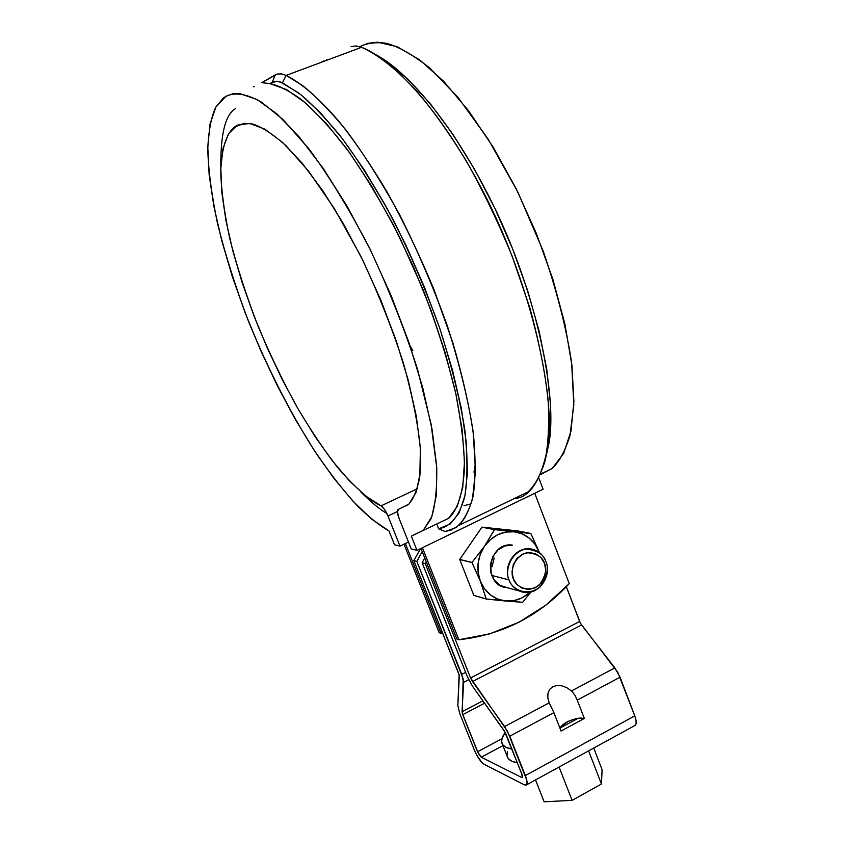 <?xml version="1.0" encoding="UTF-8"?>
<svg xmlns="http://www.w3.org/2000/svg" width="844" height="844" viewBox="0 0 844 844"><rect width="100%" height="100%" fill="white"/><g stroke="black" fill="none" stroke-linecap="round" stroke-linejoin="round"><path stroke-width="1.27" d="M405.373 543.525L441.106 633.38L442.71 633.232L439.186 632.694L403.981 544.201L439.186 632.694L441.106 633.38L405.373 543.525M422.433 547.724L458.872 639.741L489.71 633.876L518.954 622.228L545.73 605.275L569.246 583.637L534.748 493.297L569.246 583.637C538.915 616.268 502.127 634.962 458.872 639.741L456.857 639.024L420.966 548.442L456.857 639.024L458.872 639.741L422.433 547.724M422.949 530.654L430.809 519.155C435.093 507.666 437.065 490.459 436.728 467.534L431.084 424.099L417.622 369.63C404.54 328.78 388.293 287.825 368.87 246.775C348.572 208.109 328.654 175.552 309.104 149.093L282.94 119.458L261.418 102.092C243.093 91.774 231.119 92.418 223.196 98.104L215.515 107.663C211.222 117.094 208.637 130.746 207.772 148.607C208.236 169.243 211.475 194.162 217.478 223.365C225.274 254.645 235.687 287.488 248.706 321.891C269.658 373.143 294.176 419.753 317.407 455.201C332.452 476.723 346.209 494.056 358.689 507.191C370.263 518.174 380.38 526.097 389.021 530.971L394.507 544.749L399.993 546.121L408.475 542.027L399.993 546.121L394.507 544.749L389.021 530.971L371.508 519.007L352.824 501.041L333.559 477.894L314.232 450.39L295.326 419.373L277.286 385.666L260.522 350.102L245.446 313.535L232.406 276.811L221.793 240.835L213.933 206.537L209.164 174.908L207.782 147.004L210.04 123.878L216.096 106.608L226.013 96.227L232.395 93.895L239.696 93.61L256.871 99.423L277.032 113.993L299.451 137.203L323.21 168.399L347.211 206.421L370.252 249.56L391.183 295.727L408.971 342.611L422.781 387.913L432.075 429.501L436.612 465.614L436.432 494.932L431.833 516.644L423.266 530.37L411.334 536.14L416.978 550.372L543.082 489.246L416.978 550.372L411.218 548.927L416.978 550.372L411.334 536.14L448.86 518.195C456.794 510.62 462.987 495.228 464.443 468.135C464.369 447.753 461.436 422.675 455.654 392.903C447.879 360.61 437.013 326.174 423.055 289.597L399.18 236.362C381.657 202.687 364.133 173.442 346.61 148.639C329.804 127.096 314.654 110.669 301.16 99.36C288.838 90.614 278.362 85.339 269.732 83.545L261.714 82.68L269.732 83.545L286.485 89.548L305.707 103.084L326.818 124.047L349.036 151.962L371.497 185.923L393.251 224.662L413.338 266.598L430.904 309.917L445.221 352.771L455.76 393.367L462.206 430.145L464.495 461.805L462.744 487.421L457.248 506.432L448.407 518.585M386.868 513.468C379.547 509.227 370.864 502.053 360.81 491.936M220.833 167.534C220.442 134.185 225.327 114.552 235.508 108.633M473.969 472.155L475.552 463.261M411.218 548.927L399.054 518.311L397.429 512.055L398.495 509.291L408.886 504.132L416.282 492.02L420.196 473.009L420.27 447.468L416.292 416.155L408.243 380.201L396.342 341.113L381.055 300.675L363.068 260.817L343.255 223.46L322.566 190.375L302.004 162.987L282.497 142.372L264.837 129.121L249.687 123.435L237.502 125.102L228.566 133.647L223.006 148.344L220.811 168.346L221.856 192.738L225.939 220.569L232.838 250.911L242.239 282.846L253.844 315.498L267.316 348.034L282.286 379.631L298.396 409.498L315.245 436.844L332.409 460.908L349.437 480.911L365.821 496.135L381.055 505.862L384.558 509.47L387.987 515.99L399.993 546.121L387.987 515.99L397.418 511.527L387.987 515.99C385.729 510.726 383.419 507.349 381.055 505.862L417.358 488.75L381.055 505.862C370.178 500.977 355.841 488.349 338.043 467.966C325.541 452.194 312.259 432.582 298.185 409.129C283.974 383.524 270.523 355.693 257.831 325.636C246.153 295.21 236.774 266.113 229.716 238.335C224.261 212.403 221.276 190.28 220.759 171.965C221.487 147.531 226.804 133.616 234.105 127.265C238.852 124.026 245.077 122.95 252.789 124.047C261.651 126.811 272.675 133.974 285.873 145.537L308.566 171.132L334.245 208.362L360.641 255.911C377.648 291.686 391.911 327.472 403.443 363.247C412.663 396.902 418.307 425.555 420.386 449.198L419.795 476.712C417.221 490.058 413.412 499.353 408.369 504.606L397.999 509.523C397.007 510.926 397.355 513.859 399.054 518.311L411.218 548.927M540.666 474.033L551.923 468.62C559.087 462.048 565.1 451.107 569.943 435.81L573.814 404.867L571.61 362.614C566.493 328.801 557.04 291.665 543.251 251.195L517.805 192.01L488.18 139.123L457.881 97.26L429.87 68.132C413.011 54.849 398.516 46.557 386.394 43.266C375.612 41.957 366.739 43.097 359.776 46.684L367.784 43.339L377.584 42.2L397.26 46.726L419.595 59.829L443.754 81.425L468.694 110.933L493.255 147.267L516.222 188.813L536.425 233.588L552.894 279.364L564.868 323.906L571.905 365.135L573.899 401.29L570.998 431.041L563.613 453.523L552.314 468.293L540.382 474.687M325.816 60.62L326.723 59.808L325.816 60.62M538.799 477.989L543.082 489.246L538.799 477.989M436.749 524.018L438.648 528.84L445.157 531.53L455.897 527.637C462.691 522.373 468.22 512.814 472.471 498.973L475.562 470.562L473.083 431.411C468.23 400.014 459.727 365.072 447.573 326.565C433.468 287.371 417.358 249.877 399.275 214.091C380.887 180.89 363.089 152.848 345.892 129.965C329.635 110.342 315.181 95.53 302.532 85.508L286.137 75.411L361.538 47.317C376.192 53.647 394.834 67.32 417.221 91.711C432.772 110.089 448.945 132.846 465.74 159.98C482.473 189.531 497.949 221.603 512.171 256.217L529.895 308.039C539.116 341.936 545.203 372.721 548.157 400.394C549.381 425.46 548.231 446.033 544.718 462.101C540.244 475.668 534.695 485.595 528.049 491.894L458.936 525.316L451.234 530.032L445.157 531.53L438.648 528.84L450.147 524.05L459.062 513.004L464.97 495.628L467.481 472.081L466.321 442.794L461.341 408.496L452.532 370.221L440.083 329.244L424.395 287.097L406.017 245.382L385.655 205.736L364.123 169.686L342.253 138.511L320.868 113.244L300.728 94.549L282.445 82.765L276.927 81.182L269.732 83.545L274.827 81.288L279.986 81.773L298.375 92.734C310.666 102.578 324.708 117.084 340.501 136.253C357.212 158.577 374.525 185.912 392.418 218.248C410.036 253.094 425.766 289.619 439.597 327.81C451.54 365.346 459.969 399.465 464.865 430.166C467.671 457.701 467.639 479.803 464.78 496.472C459.083 517.762 449.346 526.941 438.648 528.84L436.749 524.018M410.047 345.776L412.843 350.64M548.779 444.187C557.789 398.484 537.417 295.031 493.518 205.535C449.873 116.461 402.556 68.132 375.263 54.427L387.238 61.865L408.401 79.695L430.546 104.055L452.89 134.291L474.602 169.433L494.816 208.225L512.741 249.191L527.69 290.737L539.147 331.281L546.764 369.313L550.404 403.569L550.098 433.004L545.54 458.725L548.779 444.187L547.112 450.474C557.008 401.934 532.68 287.192 484.139 193.54C436.031 100.615 387.807 57.17 361.538 47.317L355.883 45.935L351.093 46.568L356.01 45.945L361.538 47.317L286.137 75.411L280.999 73.839L276.537 74.272L275.239 74.863L272.317 82.153L275.239 74.863L261.714 82.68L277.233 74.061L281.812 73.955L286.137 75.411C299.894 82.269 317.65 96.606 339.33 121.821C354.469 140.769 370.368 164.126 387.048 191.883C403.77 222.056 419.447 254.709 434.08 289.84L452.69 342.284C462.67 376.477 469.612 407.43 473.537 435.145C475.742 460.17 475.573 480.595 473.02 496.43C469.486 509.734 464.791 519.355 458.936 525.316M254.287 86.373L253.39 86.858L254.287 86.373M323.547 61L320.509 62.604L323.547 61M547.112 450.474C540.244 481.702 529.283 497.738 514.218 498.582M286.137 75.411L282.445 82.765L286.137 75.411M464.042 505.672L470.899 503.9M422.211 551.586L416.852 561.408L461.721 674.388L463.588 682.374L468.694 679.736L463.588 682.374L462.048 711.724L462.744 714.678L484.604 703.2L462.744 714.678L477.535 751.761L481.28 757.205L502.918 745.6L481.28 757.205L521.455 777.387L522.236 777.387L521.792 773.8L504.322 730.925L472.376 686.003L467.333 676.656L422.179 562.832L425.26 563.655L470.572 677.964L507.455 731.189L526.74 780.035L527.057 783.369L526.234 785.068L524.409 784.878L484.129 764.326L481.808 762.448L476.554 754.81L474.412 750.211L459.663 713.264L457.849 705.616L459.115 674.841L413.834 560.606L416.852 561.408L463.177 678.903L462.206 713.001L478.369 753.544L481.28 757.205L521.455 777.387L522.468 776.796L522.341 775.509L505.419 732.687L472.376 686.003L467.333 676.656L422.179 562.832L424.711 557.884M426.22 561.703L425.26 563.655L470.572 677.964L579.617 621.49L566.345 586.749L580.482 623.326L617.776 672.32L634.762 715.87L636.028 720.291L636.123 723.667L634.677 725.629L635.384 725.228C636.682 723.709 636.471 720.586 634.762 715.87L620.066 677.204L614.854 667.878L571.525 690.941L574.901 695.182L577.264 700.109L620.066 677.204L577.264 700.109L584.333 718.455L561.049 731.031L553.886 712.61L509.797 736.2L525.337 775.562L634.762 715.87L525.337 775.562C527.152 780.362 527.553 783.454 526.519 784.846L524.409 784.878L484.129 764.326C480.732 762.005 477.504 757.3 474.412 750.211L459.663 713.264L457.849 705.616L459.284 676.181L458.556 673.111L413.834 560.606L420.586 548.621M521.455 777.387L522.457 776.839L521.455 777.387M584.333 718.455L561.049 731.031L553.886 712.61L549.201 702.82L504.596 726.568L509.797 736.2L553.886 712.61L549.201 702.82L547.798 697.819L547.978 693.177L549.708 689.337L552.82 686.689L556.987 685.486L561.819 685.834L566.83 687.712L571.525 690.941L614.854 667.878L581.569 624.982L472.524 681.572L504.596 726.568L549.201 702.82L547.798 697.819L547.978 693.177L549.708 689.337L552.82 686.689L556.987 685.486L561.819 685.834L566.83 687.712L571.525 690.941L574.901 695.182L577.264 700.109L584.333 718.455L578.245 718.223L559.91 728.108L578.245 718.223L581.759 717.991M566.577 722.221L572.39 719.7M578.245 718.223C569.215 720.143 563.085 723.382 559.846 727.95M422.179 562.832L425.26 563.655M472.524 681.572L581.569 624.982L579.617 621.49L470.572 677.964L472.524 681.572M462.048 711.724L482.895 700.794L462.048 711.724M477.535 751.761L501.906 738.743L477.535 751.761M461.721 674.388L465.635 672.373L461.721 674.388M413.834 560.606L416.852 561.408M593.733 748.058L602.099 769.717L601.445 784.023L602.099 769.717L593.733 748.058M588.616 750.854L601.445 784.023L572.095 800.365L601.445 784.023L588.616 750.854M559.076 767.038L572.095 800.365L544.137 801.8L572.095 800.365L559.076 767.038M535.529 779.93L544.137 801.8L535.529 779.93M502.022 743.353C501.009 740.051 502.106 736.443 505.324 732.508L502.074 738.173L501.652 741.95L503.077 745.094L506.305 747.467L512.034 749.092C506.558 748.206 503.224 746.296 502.022 743.353L507.402 756.931C508.626 759.948 511.981 761.921 517.477 762.86L511.717 761.161L508.468 758.714L507.371 756.857M507.022 755.507L507.413 751.656M560.036 727.591L567.854 721.567L560.036 727.591M494.173 558.021L492.115 566.693M491.736 575.439L509.016 579.912C502.307 564.509 517.235 544.971 532.311 549.233C538.672 550.889 543.198 554.972 545.868 561.45C552.62 577.074 537.122 596.824 521.824 591.866C515.842 590.072 511.569 586.084 509.016 579.912L491.736 575.439M544.464 563.212L545.741 570.196L544.464 577.296L540.835 583.447L535.402 587.719L528.956 589.45L522.499 588.374L517.003 584.639L513.321 578.815L512.023 571.789L513.31 564.636L516.982 558.454L522.468 554.202L528.935 552.514L535.37 553.643L540.825 557.399L544.464 563.212C547.134 568.972 545.477 576.188 539.485 584.86C527.616 594.081 514.998 585.557 513.321 578.815C510.071 572.876 513.047 556.449 527.099 552.704C536.784 553.558 542.565 557.061 544.464 563.212M545.868 561.45C549.022 568.265 547.06 576.79 539.981 587.044C525.949 597.963 511 587.888 509.016 579.912C505.166 572.886 508.689 553.421 525.327 549.001C536.784 550.024 543.631 554.17 545.868 561.45M539.105 551.849L530.865 533.503L514.017 531.783C525.833 533.503 534.199 540.202 539.105 551.849L530.792 533.45L517.794 530.918L482.029 527.131L517.794 530.918L530.792 533.45L494.552 529.61L484.467 546.29C492.2 535.803 502.053 530.96 514.017 531.783L522.025 533.819L529.177 538.071L535.001 544.211L539.39 552.598M529.22 592.931L522.077 597.816L514.091 600.58L505.788 601.034C493.888 599.514 485.406 592.878 480.32 581.126L486.281 599.029L522.626 602.299L530.96 591.982L522.626 602.299L505.788 601.034L497.728 599.113L490.48 594.946L484.54 588.817L480.32 581.126L478.126 572.422L478.105 563.286L480.268 554.371L484.467 546.29L490.396 539.601L497.643 534.758L505.704 532.1L514.017 531.783L494.552 529.61L482.029 527.131L494.457 529.652L481.935 527.173L459.758 559.424L481.935 527.173L494.457 529.652L484.467 546.29L471.965 562.452L480.32 581.126C476.027 568.961 477.409 557.346 484.467 546.29L471.965 562.452L459.758 559.424L471.954 562.558L459.748 559.519L473.811 595.358L459.748 559.519L471.954 562.558L480.32 581.126L486.207 598.976L473.811 595.358L486.281 599.029L473.885 595.421L486.281 599.029L505.788 601.034C514.861 601.656 522.942 598.702 530.021 592.182M512.435 545.097L504.796 545.952L497.918 549.94L492.854 556.449L490.385 564.488L490.902 572.823L494.32 580.166L500.112 585.388L507.117 587.677C482.114 586.084 487.695 541.458 512.435 545.097M244.771 123.213L234.105 127.265M635.342 725.27L526.477 784.888M501.779 586.242L519.25 590.948"/></g></svg>
